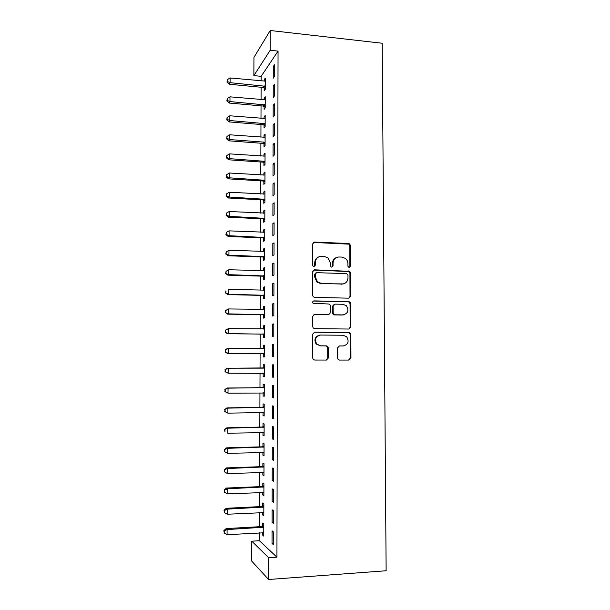<?xml version="1.0" encoding="UTF-8"?>
<svg xmlns="http://www.w3.org/2000/svg" width="610" height="610" viewBox="0 0 610 610"><rect width="100%" height="100%" fill="white"/><g stroke="black" fill="none" stroke-linecap="round" stroke-linejoin="round"><path stroke-width="0.91" d="M349.248 267.737L350.552 266.402L350.46 245.548L349.606 243.87L348.584 243.512L314.524 242.078L312.602 243.985L312.625 265.121L313.113 266.212L313.975 266.562L315.317 265.213L315.309 262.475C315.683 258.625 317.719 256.581 321.424 256.337L324.284 256.444L327.966 257.87L330.384 263.002L330.902 266.829L331.718 267.157L333.045 265.815L333.037 263.093C333.395 259.265 335.401 257.237 339.061 256.993L341.882 257.092L345.382 258.396C347.014 259.738 347.852 261.476 347.921 263.611L347.929 266.318L349.248 267.737M349.339 267.737L349.888 266.631L349.797 245.822L348.95 244.152L313.365 242.437M314.173 266.555L314.722 265.441L314.722 262.712L315.309 262.475M331.863 267.149L332.412 266.044L332.404 263.329L333.037 263.093M337.597 358.062L338.115 359.435L339.503 360.075L349.08 360.083L350.956 358.085L350.857 334.539L350.254 333.083L348.958 332.526L314.623 332.16L312.694 334.158L312.716 358.024L313.182 359.343L314.653 360.052L326.411 360.068L328.325 358.047L328.302 347.875L327.784 346.503L326.38 345.855L320.57 345.824L316.75 344.032C314.356 339.305 315.622 336.308 320.555 335.042L343.163 335.256L346.686 336.789C349.355 341.501 348.196 344.551 343.201 345.954L339.457 345.931L337.559 347.929L337.597 358.062M276.932 557.182L278.053 51.118L270.169 50.272L253.859 75.617L253.943 57.401L270.222 30.5L382.195 43.249L386.138 570.754L268.606 579.5L268.667 557.731L276.932 557.182L259.395 540.727L251.785 541.192L268.667 557.731M270.222 30.5L270.169 50.272M348.813 298.168L350.681 296.239L350.582 272.952L349.82 271.343L314.554 269.818L312.633 271.755L312.656 295.347L313.258 296.818L314.585 297.398L348.813 298.168M350.719 303.658L350.819 327.074L348.95 329.042L314.623 328.637L313.212 327.989L312.686 326.594L312.678 316.43L314.6 314.447L328.607 314.684L330.506 312.716L330.49 306.029L329.865 304.542L328.584 303.993L313.075 303.284C312.366 302.034 312.678 301.233 314.013 300.89L348.829 301.637L350.041 302.125L350.719 303.658L350.048 303.795L350.155 327.158L350.819 327.074M272.083 522.404L273.318 523.38L273.356 510.707L272.113 509.808L272.083 522.404L273.326 522.335M262.704 512.415L262.696 515L263.817 515.885L263.863 503.807L262.735 502.983L262.727 506.224M272.197 480.512L273.433 481.229L273.463 468.64L272.228 468L272.197 480.512L273.433 480.459M262.841 472.254L262.834 475.06L263.955 475.716L263.993 463.714L262.872 463.135L262.864 466.353M272.304 438.925L273.539 439.391L273.57 426.893L272.342 426.512L272.304 438.925L273.539 438.895M262.979 432.376L262.971 435.403L264.092 435.83L264.13 423.92L263.017 423.561L263.002 426.756M272.418 397.644L273.638 397.857L273.676 385.459L272.449 385.322L272.418 397.644L273.646 397.628M263.123 392.855L263.108 396.035L264.229 396.225L264.267 384.399L263.154 384.277L263.139 387.441M273.776 344.33L272.556 344.444L272.525 356.675L273.745 356.637L273.776 344.33M263.261 353.785L263.245 356.934L264.359 356.903L264.397 345.161L263.284 345.26L263.276 348.409M273.882 303.513L272.662 303.864L272.632 316.003L273.852 315.728L273.882 303.513M263.39 314.989L263.383 318.115L264.488 317.863L264.534 306.205L263.421 306.525L263.413 309.583M273.981 262.986L272.769 263.573L272.739 275.628L273.951 275.11L273.981 262.986M263.528 276.46L263.52 279.563L264.626 279.09L264.664 267.515L263.558 268.049L263.55 270.855M274.088 222.757L272.876 223.588L272.845 235.552L274.058 234.797L274.088 222.757M263.665 238.197L263.65 241.285L264.755 240.599L264.793 229.101L263.688 229.848L263.68 232.402M274.187 182.832L272.983 183.884L272.952 195.764L274.157 194.781L274.187 182.832M263.794 200.202L263.787 203.267L264.885 202.367L264.923 190.953L263.825 191.914L263.817 194.216M274.294 143.19L273.089 144.471L273.059 156.267L274.264 155.047L274.294 143.19M263.924 162.474L263.916 165.516L265.014 164.41L265.053 153.072L263.955 154.246L263.947 156.297M274.393 103.837L273.188 105.347L273.158 117.051L274.363 115.61L274.393 103.837M264.054 125.004L264.046 128.024L265.144 126.705L265.182 115.45L264.084 116.83L264.077 118.637M264.061 123.487L264.061 124.539M274.492 64.767L273.295 66.498L273.265 78.126L274.462 76.456L274.492 64.767M264.191 87.787L264.176 90.791L265.266 89.273L265.304 78.088L264.214 79.674L264.214 81.244M264.191 86.086L264.191 87.268M278.053 51.118L261.149 76.326L261.133 80.947M261.111 87.26L261.065 99.636M261.042 105.85L260.988 118.386M260.966 124.509L260.92 137.197M260.897 143.228L260.851 156.076M260.828 162.016L260.775 175.024M260.752 180.865L260.706 194.033M260.683 199.783L260.63 213.119M260.615 218.761L260.562 232.265M260.539 237.816L260.485 251.472M260.47 256.932L260.417 270.756M260.394 276.109L260.34 290.108M260.325 295.362L260.272 309.522M260.249 314.676L260.195 329.011M260.173 334.066L260.119 348.562M260.104 353.518L260.043 368.158M260.028 373.106L259.974 387.731M259.952 392.817L259.898 407.373M259.875 412.604L259.822 427.084M259.807 432.452L259.746 446.871M259.73 452.376L259.677 466.726M259.654 472.376L259.601 486.65M259.578 492.445L259.524 506.643M259.502 512.583L259.448 526.712M259.425 532.797L259.395 540.727M264.122 106.361L264.115 109.381L265.205 107.955L265.243 96.738L264.153 98.218L264.145 99.91M264.13 104.752L264.122 105.873M274.439 84.264L273.242 85.888L273.211 97.554L274.409 95.999L274.439 84.264M263.993 143.708L263.985 146.736L265.075 145.523L265.114 134.23L264.023 135.504L264.016 137.433M264 142.29L263.993 143.266M274.34 123.479L273.143 124.875L273.112 136.625L274.309 135.298L274.34 123.479M263.863 181.307L263.848 184.357L264.946 183.351L264.984 171.974L263.886 173.049L263.878 175.222M274.241 162.969L273.036 164.143L273.005 175.977L274.21 174.879L274.241 162.969M263.726 219.165L263.718 222.246L264.816 221.445L264.862 209.992L263.756 210.854L263.749 213.279M274.142 202.756L272.929 203.702L272.899 215.62L274.111 214.75L274.142 202.756M263.596 257.29L263.581 260.394L264.687 259.814L264.725 248.278L263.627 248.918L263.611 251.594M274.035 242.833L272.822 243.542L272.792 255.552L274.004 254.919L274.035 242.833M263.459 295.69L263.451 298.808L264.557 298.442L264.595 286.822L263.489 287.257L263.482 290.185M273.936 283.208L272.716 283.68L272.685 295.781L273.905 295.377L273.936 283.208M263.322 334.349L263.314 337.49L264.427 337.345L264.465 325.648L263.352 325.854L263.345 328.996M273.829 323.887L272.609 324.116L272.579 336.301L273.798 336.148L273.829 323.887M263.192 373.289L263.177 376.454L264.29 376.53L264.336 364.75L263.223 364.734L263.207 367.891M272.472 377.125L273.692 377.209L273.722 364.856L272.502 364.841L272.472 377.125L273.692 377.117M263.055 412.551L263.04 415.684L264.16 415.989L264.199 404.125L263.085 403.889L263.07 407.068M272.357 418.246L273.585 418.582L273.623 406.138L272.395 405.879L272.357 418.246L273.593 418.224M262.91 452.284L262.902 455.197L264.023 455.739L264.061 443.783L262.94 443.317L262.933 446.52M272.251 459.681L273.486 460.268L273.516 447.732L272.281 447.214L272.251 459.681L273.486 459.635M262.773 492.3L262.765 494.992L263.886 495.762L263.932 483.722L262.803 483.029L262.796 486.254M272.136 501.42L273.379 502.266L273.41 489.632L272.174 488.862L272.136 501.42L273.379 501.359M262.635 532.606L262.62 535.077L263.749 536.083L263.794 523.952L262.666 523.022L262.651 526.27M272.029 543.472L273.265 544.577L273.303 531.851L272.06 530.822L272.029 543.472L273.272 543.396M268.606 579.5L251.694 561.086L251.785 541.192M261.149 76.326L253.859 75.617M264.214 79.674L265.304 79.78M273.295 66.498L274.485 66.62M264.153 98.218L265.236 98.317M273.242 85.888L274.439 86.002M264.084 116.83L265.175 116.922M273.188 105.347L274.386 105.454M264.023 135.504L265.114 135.588M273.143 124.875L274.34 124.974M263.955 154.246L265.045 154.322M273.089 144.471L274.286 144.562M263.886 173.049L264.984 173.118M273.036 164.143L274.233 164.227M263.825 191.914L264.923 191.982M272.983 183.884L274.187 183.961M263.756 210.854L264.854 210.907M272.929 203.702L274.134 203.763M263.688 229.848L264.793 229.901M272.876 223.588L274.088 223.641M263.627 248.918L264.725 248.964M272.822 243.542L274.035 243.596M263.558 268.049L264.664 268.087M272.769 263.573L273.981 263.619M263.489 287.257L264.595 287.279M272.716 283.68L273.936 283.711M263.421 306.525L264.534 306.54M272.662 303.864L273.882 303.887M263.352 325.854L264.465 325.87M272.609 324.116L273.829 324.131M263.284 345.26L264.397 345.268M272.556 344.444L273.776 344.452M263.177 376.454L264.29 376.446M263.108 396.035L264.229 396.02M263.04 415.684L264.16 415.662M262.971 435.403L264.092 435.38M262.902 455.197L264.023 455.159M262.834 475.06L263.955 475.015M262.765 494.992L263.894 494.939M262.696 515L263.825 514.939M262.62 535.077L263.756 535.008M336.453 257.512C333.899 258.51 332.549 260.447 332.404 263.329M318.656 256.924C316.171 257.969 314.859 259.898 314.722 262.712M348.912 298.168L350.018 296.391L349.919 273.158L349.156 271.564L313.563 270.07M347.967 275.034L346.648 273.615L316.666 272.678L315.324 274.027L315.332 276.925L317.429 281.782L321.47 283.482L341.981 284.046C345.634 283.764 347.631 281.713 347.982 277.893L347.967 275.034M315.911 272.899L314.737 274.241L315.324 274.027M343.377 283.909L320.868 283.665L316.834 281.98L314.737 277.131L314.737 274.241M348.836 329.042L350.155 327.158M328.653 314.684L313.929 314.569M350.048 303.795L349.377 302.27L348.165 301.782L313.38 301.035M342.995 314.928C348.096 313.471 349.187 310.383 346.267 305.656L342.957 304.291L335.05 304.131L333.159 306.083L333.174 312.762L333.784 314.234L335.081 314.79L343.56 314.897M334.318 304.268L332.526 306.22L333.159 306.083M342.34 315.034L334.448 314.905L333.151 314.348L332.541 312.884L332.526 306.22M343.178 345.954L339.068 345.969M319.671 335.111C314.951 336.537 313.776 339.526 316.155 344.07L320.57 345.824M325.946 360.06L327.707 358.062L327.684 347.913L327.166 346.541L325.763 345.893L319.968 345.862M348.562 360.083L350.285 358.093L350.186 334.6L349.591 333.151L348.295 332.595L314.089 332.236M265.297 81.107L230.115 77.966L230.084 82.678L229.185 84.249L263.23 87.459L265.274 88.328M227.355 81.504L227.362 79.62L226.996 82.136L227.355 81.504L230.084 82.678L265.281 86.254M227.362 79.62L230.115 77.966M229.185 84.249L226.996 82.136M265.236 99.766L229.993 96.837L229.962 101.573L229.055 103.044L263.162 106.033L265.205 106.902M227.225 100.375L227.233 98.484L226.867 100.97L227.225 100.375L229.962 101.573L265.213 104.928M227.233 98.484L229.993 96.837M229.055 103.044L226.867 100.97M265.167 118.485L229.863 115.786L229.833 120.528L228.925 121.901L263.093 124.676L265.144 125.53M227.088 119.316L227.103 117.417L226.729 119.873L227.088 119.316L229.833 120.528L265.152 123.67M227.103 117.417L229.863 115.786M228.925 121.901L226.729 119.873M265.106 137.273L229.741 134.795L229.711 139.56L228.796 140.819L263.024 143.388L265.083 144.227M226.958 138.325L226.973 136.419L226.6 138.836L226.958 138.325L229.711 139.56L264.115 142.153L264.793 142.336L263.718 143.571L265.091 142.473M226.973 136.419L229.741 134.795M228.796 140.819L226.6 138.836M265.045 156.129L229.612 153.873L229.581 158.653L228.674 159.812L262.956 162.161L265.014 162.992M226.828 157.395L226.844 155.489L226.47 157.868L226.828 157.395L229.581 158.653L265.022 161.345M226.844 155.489L229.612 153.873M228.674 159.812L226.47 157.868M264.976 175.047L229.482 173.019L229.452 177.815L228.544 178.867L262.895 180.995L264.954 181.818M226.691 176.542L226.706 174.62L226.333 176.961L226.691 176.542L229.452 177.815L264.961 180.285M226.706 174.62L229.482 173.019M228.544 178.867L226.333 176.961M264.915 194.026L229.36 192.234L229.322 197.045L228.414 197.991L262.826 199.905L264.892 200.713M226.562 195.749L226.577 193.82L226.203 196.13L226.562 195.749L229.322 197.045L264.892 199.287M226.577 193.82L229.36 192.234M228.414 197.991L226.203 196.13M264.847 213.081L229.23 211.51L229.2 216.344L228.285 217.175L262.757 218.868L264.824 219.669M226.432 215.025L226.44 213.096L226.066 215.36L226.432 215.025L229.2 216.344L264.832 218.357M226.44 213.096L229.23 211.51M228.285 217.175L226.066 215.36M264.786 232.196L229.101 230.862L229.07 235.712L228.155 236.436L262.689 237.908L264.763 238.693M226.295 234.37L226.31 232.433L225.936 234.659L226.295 234.37L229.07 235.712L264.763 237.496M226.31 232.433L229.101 230.862M228.155 236.436L225.936 234.659M264.717 251.381L228.971 250.283L228.941 255.148L228.026 255.758L262.62 257.008L264.694 257.786M226.157 253.783L226.173 251.838L225.799 254.027L228.941 255.148L264.702 256.696M226.173 251.838L228.971 250.283M228.026 255.758L225.799 254.027M264.656 270.634L228.841 269.765L228.811 274.652L227.896 275.156L262.552 276.177L264.633 276.94M226.028 273.265L226.043 271.313L225.669 273.471L228.811 274.652L264.633 275.964M226.043 271.313L228.841 269.765M227.896 275.156L225.669 273.471M264.084 290.139L228.712 289.323L228.681 294.226L227.759 294.615L262.483 295.415L264.565 296.17M225.891 292.815L225.906 290.856L225.532 292.975L228.681 294.226L264.572 295.309M227.759 294.615L225.532 292.975M264.519 309.346L228.582 308.95L228.544 313.868L227.629 314.15L262.414 314.714L264.504 315.462M264.519 309.209L263.573 309.583M225.753 312.434L225.769 310.475L225.395 312.549L228.544 313.868L264.504 314.714M225.41 310.589L228.582 308.95L225.769 310.475M227.629 314.15L225.395 312.549M350.811 327.25L350.155 327.219M349.568 333.136L349.675 332.679M264.458 328.805L228.445 328.645L228.414 333.586L227.499 333.746L262.346 334.089L264.435 334.821M264.458 328.546L263.215 329.042M225.616 332.13L225.631 330.155L225.258 332.198L228.414 333.586L264.435 334.188M225.273 330.231L228.445 328.645L225.631 330.155M227.499 333.746L225.258 332.198M264.389 348.325L228.315 348.417L228.285 353.365L227.362 353.419L262.269 353.525L264.366 354.25M264.389 347.952L262.841 348.577M225.479 351.894L225.494 349.911L225.12 351.917L228.285 353.365L264.366 353.731M225.136 349.942L227.4 348.493L228.315 348.417L225.494 349.911M227.362 353.419L225.12 351.917M262.689 373.099L264.305 373.747M264.321 367.426L262.224 368.15L227.263 368.219L228.186 368.249L228.148 373.221L264.305 373.35M264.321 367.921L228.186 368.249L224.998 369.721L225.342 371.726L225.357 369.736M225.342 371.726L228.148 373.221L224.983 371.704M224.998 369.721L227.263 368.219M262.948 392.787L264.237 393.313M264.26 386.969L262.147 387.708L227.133 388.013L228.048 388.166L228.018 393.153L264.237 393.031M264.252 387.586L228.048 388.166L224.861 389.569L225.204 391.628L225.22 389.637M225.204 391.628L228.018 393.153L224.846 391.559M224.861 389.569L227.133 388.013M264.191 407.32L227.919 408.143L227.888 413.153L263.177 412.543L264.168 412.947M264.191 406.588L262.079 407.343L226.996 407.876L227.919 408.143L224.724 409.493L225.067 411.605L225.082 409.6M263.177 412.543L264.168 412.787M225.067 411.605L227.888 413.153L224.709 411.491M224.724 409.493L226.996 407.876M263.482 432.406L264.099 432.65M264.122 426.268L262.01 427.038L226.867 427.816L227.782 428.197L227.751 433.222L264.099 432.612M264.122 427.13L227.782 428.197L224.579 429.486L224.93 431.651L224.945 429.646M224.579 429.486L226.867 427.816M264.054 446.017L261.942 446.81L226.729 447.824L227.652 448.327L227.614 453.367L264.031 452.506M264.054 447.008L227.652 448.327L224.442 449.555L224.793 451.774L224.808 449.761M227.614 453.367L224.793 451.774M224.442 449.555L226.729 447.824M263.993 465.842L261.865 466.642L226.592 467.9L227.515 468.526L227.484 473.581L263.97 472.475M263.985 466.955L227.515 468.526L224.305 469.692L224.655 471.965L224.663 469.944M227.484 473.581L224.655 471.965M224.305 469.692L226.592 467.9M263.924 485.735L261.797 486.559L226.455 488.053L227.385 488.793L227.347 493.871L263.901 492.514M263.916 486.971L227.385 488.793L224.526 490.204L224.16 489.906L224.51 492.232L224.526 490.204M227.347 493.871L224.51 492.232M224.16 489.906L226.455 488.053M263.856 505.698L261.721 506.536L226.318 508.282L227.248 509.144L227.21 514.238L263.833 512.621M263.848 507.062L227.248 509.144L224.388 510.539L224.023 510.189L224.373 512.575L224.388 510.539M227.21 514.238L224.373 512.575M224.023 510.189L226.318 508.282M263.787 525.728L261.652 526.59L226.18 528.58L227.111 529.564L227.072 534.68L263.764 532.804M263.779 527.223L227.111 529.564L224.244 530.944L223.878 530.547L224.228 532.987L224.244 530.944M227.072 534.68L224.228 532.987M223.878 530.547L226.18 528.58M349.888 266.631L350.552 266.402M314.722 265.441L315.317 265.213M332.412 266.044L333.045 265.815M313.937 242.368L314.524 242.078M347.921 243.794L348.584 243.512M349.797 245.822L350.46 245.548M313.967 270.039L314.554 269.818M348.035 271.137L348.699 270.916M349.919 273.158L350.582 272.952M350.018 296.391L350.681 296.239M314.737 277.131L315.332 276.925M320.868 283.665L321.47 283.482M341.333 284.229L341.981 284.046M314.013 314.562L314.6 314.447M327.989 314.798L328.607 314.684M313.426 301.035L314.013 300.89M348.165 301.782L348.829 301.637M332.541 312.884L333.174 312.762M334.448 314.905L335.081 314.79M342.553 345.992L343.201 345.954M325.763 345.893L326.38 345.855M327.684 347.913L328.302 347.875M327.707 358.062L328.325 358.047M314.135 332.221L314.623 332.16M348.295 332.595L348.958 332.526M350.186 334.6L350.857 334.539M350.285 358.093L350.956 358.085M263.23 87.459L264.313 85.918M263.916 87.657L265.007 86.117M263.162 106.033L264.244 104.6M263.848 106.231L264.946 104.79M263.093 124.676L264.183 123.342M263.787 124.867L264.877 123.533M263.024 143.388L264.115 142.153M262.956 162.161L264.054 161.032M263.657 162.344L264.748 161.215M262.895 180.995L263.985 179.973M263.589 181.178L264.687 180.156M262.826 199.905L263.916 198.982M263.52 200.08L264.618 199.157M262.757 218.868L263.856 218.06M263.451 219.043L264.557 218.227M262.689 237.908L263.787 237.198M263.39 238.075L264.488 237.366M262.62 257.008L263.718 256.406M263.322 257.168L264.42 256.574M262.552 276.177L263.65 275.682M263.253 276.338L264.359 275.842M262.483 295.415L263.581 295.026M263.185 295.568L264.29 295.187M263.856 309.56L264.244 309.453M262.414 314.714L263.52 314.44M263.116 314.867L264.221 314.592M263.406 329.049L264.176 328.912M262.346 334.089L263.451 333.922M263.047 334.234L264.16 334.074M263.002 348.523L264.107 348.44M262.269 353.525L263.383 353.472M262.979 353.67L264.092 353.617M262.933 368.005L264.038 368.043M262.224 368.15L263.329 368.181M262.91 373.175L264.023 373.236M262.857 387.563L263.977 387.708M262.147 387.708L263.261 387.853M263.101 392.787L263.955 392.924M262.788 407.183L263.909 407.442M262.079 407.343L263.192 407.602M263.436 412.558L263.886 412.673M262.719 426.878L263.84 427.252M262.01 427.038L263.123 427.412M262.651 446.642L263.772 447.13M261.942 446.81L263.055 447.298M262.582 466.475L263.703 467.077M261.865 466.642L262.986 467.252M262.513 486.383L263.634 487.1M261.797 486.559L262.918 487.276M262.445 506.353L263.566 507.192M261.721 506.536L262.841 507.375M262.369 526.399L263.497 527.36M261.652 526.59L262.773 527.543M348.95 244.152L349.606 243.87M349.156 271.564L349.82 271.343M316.834 281.98L317.429 281.782M333.151 314.348L333.784 314.234M349.377 302.27L350.041 302.125M316.155 344.07L316.75 344.032M327.166 346.541L327.784 346.503M349.591 333.151L350.254 333.083M263.467 87.497L264.557 85.957M263.55 106.109L264.641 104.676M263.634 124.806L264.725 123.464"/></g></svg>
